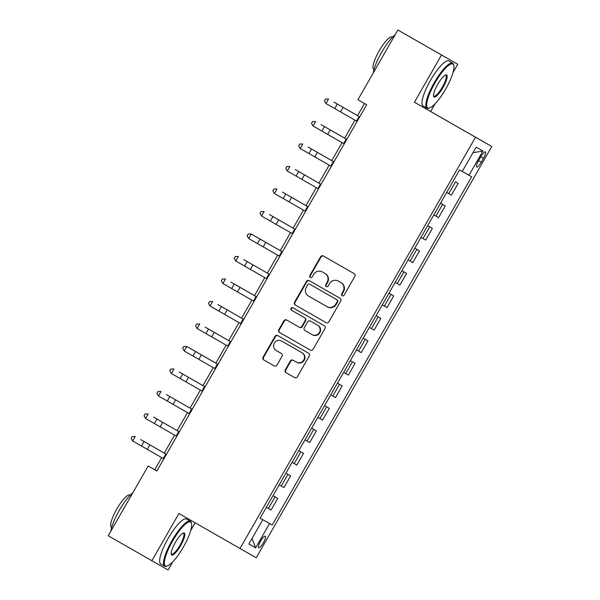 <?xml version="1.0" encoding="UTF-8"?>
<svg xmlns="http://www.w3.org/2000/svg" width="600" height="600" viewBox="0 0 600 600"><rect width="100%" height="100%" fill="white"/><g stroke="black" fill="none" stroke-linecap="round" stroke-linejoin="round"><path stroke-width="0.9" d="M342.195 295.695A1.425 1.38 -60.3 0 0 344.108 295.147L354.855 276.375A2.032 1.972 -60.3 0 0 354.15 273.63L323.317 255.96A2.032 1.972 -60.3 0 0 323.31 255.96A2.032 1.972 -60.3 0 0 320.587 256.748L309.84 275.52A1.425 1.38 -60.3 0 0 310.335 277.447A1.425 1.38 -60.3 0 0 312.24 276.892L313.627 274.462A6.518 6.315 -60.3 0 1 322.343 271.942L324.923 273.42A6.518 6.315 -60.3 0 1 327.165 282.218L325.77 284.647A1.425 1.38 -60.3 0 0 326.265 286.567A1.425 1.38 -60.3 0 0 326.265 286.575A1.425 1.38 -60.3 0 0 328.17 286.02L329.565 283.59A6.518 6.315 -60.3 0 1 338.272 281.07L340.853 282.548A6.518 6.315 -60.3 0 1 343.095 291.345L341.707 293.775A1.425 1.38 -60.3 0 0 342.195 295.695M263.4 542.73A6.637 1.62 119.8 0 0 265.29 536.168A6.637 1.62 119.8 0 0 260.587 541.125A6.637 1.62 119.8 0 0 258.697 547.688A6.637 1.62 119.8 0 0 263.4 542.73M285.263 369.892A2.032 1.972 -60.3 0 0 285.96 372.638L294.615 377.595A2.032 1.972 -60.3 0 0 297.337 376.808L309.278 355.965A2.032 1.972 -60.3 0 0 308.572 353.212L277.733 335.55A2.032 1.972 -60.3 0 0 275.01 336.337L263.07 357.18A2.032 1.972 -60.3 0 0 263.775 359.925L274.222 365.918A2.032 1.972 -60.3 0 0 274.23 365.918A2.032 1.972 -60.3 0 0 276.952 365.13L282.06 356.212A2.032 1.972 -60.3 0 0 281.355 353.46L276.173 350.49A5.445 5.28 -60.3 0 1 274.298 343.147A5.445 5.28 -60.3 0 1 281.58 341.032L301.89 352.673A5.445 5.28 -60.3 0 1 303.765 360.015A5.445 5.28 -60.3 0 1 296.483 362.13L293.093 360.188A2.032 1.972 -60.3 0 0 293.093 360.18A2.032 1.972 -60.3 0 0 290.37 360.968L285.263 369.892L285.697 370.14A2.032 1.972 -60.3 0 0 286.403 372.885L294.668 377.625M296.925 362.377L296.483 362.13A5.445 5.28 -60.3 0 0 296.483 362.13L296.918 362.37A5.445 5.28 -60.3 0 0 296.925 362.377A5.445 5.28 -60.3 0 0 304.207 360.27A5.445 5.28 -60.3 0 0 302.325 352.92L301.89 352.673M282.022 341.288A5.445 5.28 -60.3 0 0 282.015 341.288L281.58 341.032A5.445 5.28 -60.3 0 0 281.58 341.032L302.325 352.92M338.722 281.332A6.518 6.315 -60.3 0 0 338.715 281.325L338.272 281.07A6.518 6.315 -60.3 0 0 338.272 281.07L340.853 282.548M322.785 272.205A6.518 6.315 -60.3 0 0 322.778 272.197L322.343 271.942A6.518 6.315 -60.3 0 0 322.343 271.942L324.923 273.42M178.92 513.495L151.86 560.737L108.225 535.74L148.17 465.998L156.892 471L366.653 104.738L357.923 99.743L397.868 30L441.502 54.998L414.442 102.24L475.537 137.235L240.007 548.49L178.92 513.495M326.077 322.65A2.032 1.972 -60.3 0 0 326.077 322.657A2.032 1.972 -60.3 0 0 328.8 321.87L340.74 301.02A2.032 1.972 -60.3 0 0 340.043 298.275L309.202 280.605A2.032 1.972 -60.3 0 0 309.195 280.605A2.032 1.972 -60.3 0 0 306.472 281.392L294.54 302.243A2.032 1.972 -60.3 0 0 295.237 304.987L326.085 322.657M325.005 328.493L313.072 349.335A2.032 1.972 -60.3 0 1 310.35 350.123A2.032 1.972 -60.3 0 0 310.35 350.123L279.502 332.46A2.032 1.972 -60.3 0 1 278.805 329.707L283.913 320.79A2.032 1.972 -60.3 0 1 286.635 320.002A2.032 1.972 -60.3 0 0 286.635 320.002L299.145 327.165A2.032 1.972 -60.3 0 0 299.153 327.173A2.032 1.972 -60.3 0 0 301.868 326.385L305.257 320.468A2.032 1.972 -60.3 0 0 304.56 317.715L291.54 310.26A1.425 1.38 -60.3 0 1 291.045 308.332A1.425 1.38 -60.3 0 1 292.95 307.785A1.425 1.38 -60.3 0 0 292.95 307.785L324.308 325.748A2.032 1.972 -60.3 0 1 325.005 328.493M480.803 156.712L478.53 160.672A6.428 1.567 119.8 0 0 476.7 167.032A6.428 1.567 119.8 0 0 481.252 162.225L483.518 158.265A6.428 1.567 119.8 0 0 485.355 151.913A6.428 1.567 119.8 0 0 480.803 156.712L483.518 158.265M475.537 137.235L491.775 146.498L256.245 557.752L240.007 548.49M472.972 152.692L482.91 150.998L476.153 147.142L462.24 171.435L459.585 169.92L260.13 518.183L272.205 525.067L269.55 523.553L255.63 547.845L248.873 543.99L262.785 519.697L260.13 518.183L269.55 523.553M482.91 150.998L468.998 175.29L462.24 171.428M272.205 525.067L471.653 176.805L468.998 175.29M453.053 72.45L457.74 64.26L441.502 54.998M457.74 64.26L397.868 30M151.86 560.737L168.097 570L172.778 561.832M190.725 530.49L195.142 522.787M414.442 102.24L430.68 111.502L435.105 103.785M430.68 111.502L491.775 146.498M161.7 457.612L154.748 469.755L148.17 465.998M364.5 103.507L357.548 115.65L333.923 102.097L357.555 115.635M354.968 120.15L344.663 138.15L321.038 124.597L344.67 138.135M342.082 142.65L331.778 160.642M329.197 165.15L318.892 183.142M316.312 187.642L306.007 205.642M303.435 210.142L293.123 228.135M290.55 232.642L280.237 250.635M277.665 255.135L267.36 273.135M264.78 277.635L254.475 295.627L230.843 282.075L254.483 295.612M251.895 300.127L241.59 318.127M239.01 322.627L228.705 340.62L205.08 327.075L228.712 340.612M226.125 345.127L215.82 363.12L192.195 349.567L215.827 363.105M213.24 367.62L202.935 385.62L179.31 372.067L202.942 385.605M200.355 390.12L190.05 408.112L166.425 394.567L190.058 408.105M187.47 412.62L177.165 430.612M174.585 435.112L164.28 453.112L140.655 439.56L164.288 453.097M156.9 470.985L154.748 469.755M455.482 181.89L458.138 183.405L455.482 181.89L448.778 193.59L446.707 192.405M448.778 193.59L451.44 195.105L458.138 183.405M440.528 203.197L445.252 205.905L440.52 203.205M433.822 214.905L438.555 217.605L445.252 205.905M427.643 225.697L432.368 228.405L427.635 225.697M420.938 237.397L425.67 240.097L432.368 228.405M414.757 248.19L419.482 250.897L414.75 248.197M408.053 259.897L412.785 262.597L419.482 250.897M401.873 270.69L406.597 273.397L401.873 270.697M395.168 282.397L399.9 285.097L406.597 273.397M388.987 293.183L393.713 295.89L388.987 293.19M382.282 304.89L387.015 307.59L393.713 295.89M376.103 315.683L380.827 318.39L376.103 315.69M369.397 327.39L374.13 330.09L380.827 318.39M363.218 338.183L367.942 340.89L363.218 338.19M356.52 349.882L361.245 352.59L367.942 340.89M350.332 360.675L355.065 363.382L350.332 360.683M343.635 372.382L348.36 375.082L355.065 363.382M337.455 383.175L342.18 385.882L337.447 383.183M330.75 394.882L335.475 397.582L342.18 385.882M324.57 405.675L329.295 408.382L324.562 405.683M317.865 417.375L322.59 420.075L329.295 408.382M311.685 428.168L316.41 430.875L311.678 428.175M304.98 439.875L309.705 442.575L316.41 430.875M298.8 450.668L303.525 453.375L298.793 450.675M292.095 462.375L296.827 465.075L303.525 453.375M285.915 473.168L290.64 475.875L285.907 473.168M279.21 484.868L283.942 487.567L290.64 475.875M273.03 495.66L277.755 498.368L273.022 495.668M266.325 507.368L271.058 510.067L277.755 498.368M262.785 519.697L260.138 518.175M255.63 547.845L252.067 538.418M342.435 295.8A1.425 1.38 -60.3 0 1 342.142 294.022L343.538 291.593A6.518 6.315 -60.3 0 0 341.295 282.803M325.358 273.675A6.518 6.315 -60.3 0 1 327.6 282.465L326.212 284.895A1.425 1.38 -60.3 0 0 326.498 286.673M323.7 256.185A2.032 1.972 -60.3 0 0 321.03 257.002L310.275 275.767A1.425 1.38 -60.3 0 0 310.567 277.545M309.585 280.83A2.032 1.972 -60.3 0 0 306.915 281.64L294.975 302.49A2.032 1.972 -60.3 0 0 295.68 305.235L326.13 322.68M337.23 301.59A1.425 1.38 -60.3 0 0 336.743 299.67L309.668 284.16A1.425 1.38 -60.3 0 0 307.763 284.707L306.293 287.272A6.518 6.315 -60.3 0 0 308.543 296.062L327.045 306.668A6.518 6.315 -60.3 0 0 327.053 306.668A6.518 6.315 -60.3 0 0 335.76 304.155L337.23 301.59L337.665 301.845A1.425 1.38 -60.3 0 0 337.178 299.918L336.743 299.67M310.11 284.407L310.103 284.407A1.425 1.38 -60.3 0 1 310.11 284.407L337.178 299.918M327.06 306.675L327.48 306.915A6.518 6.315 -60.3 0 0 327.487 306.923A6.518 6.315 -60.3 0 0 336.202 304.403L335.76 304.155M337.665 301.845L336.202 304.403M310.395 350.153L279.502 332.46M287.025 320.228A2.032 1.972 -60.3 0 0 284.355 321.038L279.24 329.962A2.032 1.972 -60.3 0 0 279.945 332.707M299.587 327.42L299.153 327.173L299.587 327.42A2.032 1.972 -60.3 0 0 302.31 326.632L305.7 320.715A2.032 1.972 -60.3 0 0 304.995 317.97L291.54 310.26M293.347 308.01A1.425 1.38 -60.3 0 0 291.472 308.61A1.425 1.38 -60.3 0 0 291.975 310.507M312.127 334.605A5.445 5.28 -60.3 0 0 312.135 334.605A5.445 5.28 -60.3 0 0 319.418 332.498A5.445 5.28 -60.3 0 0 317.535 325.147L310.388 321.053A2.032 1.972 -60.3 0 0 310.38 321.053A2.032 1.972 -60.3 0 0 307.657 321.84L304.267 327.757A2.032 1.972 -60.3 0 0 304.972 330.502L312.127 334.605M312.57 334.86L312.562 334.853A5.445 5.28 -60.3 0 0 312.57 334.86A5.445 5.28 -60.3 0 0 319.853 332.745A5.445 5.28 -60.3 0 0 317.978 325.403L317.535 325.147M310.815 321.3A2.032 1.972 -60.3 0 1 310.822 321.3L317.978 325.403M293.483 360.405A2.032 1.972 -60.3 0 0 290.805 361.222L285.697 370.14M278.123 335.767A2.032 1.972 -60.3 0 0 275.452 336.585L263.513 357.428A2.032 1.972 -60.3 0 0 264.21 360.18L274.275 365.947M357.12 121.387L325.957 103.53L328.53 99.03L325.447 99.052L324.42 100.852L325.957 103.53M343.125 107.385L359.7 116.88L343.125 107.385L340.545 111.885M331.785 160.627L308.153 147.097L331.785 160.635M311.332 178.792L295.267 169.59L311.332 178.792M344.235 143.88L313.072 126.023L315.645 121.523L312.562 121.552L311.535 123.352L313.072 126.023M330.24 129.885L346.815 139.38L330.24 129.885L327.66 134.385M331.35 166.38L300.188 148.523L302.767 144.023L299.685 144.053L298.65 145.852L300.188 148.523M317.355 152.377L333.93 161.88L317.355 152.377L314.775 156.877M318.465 188.88L287.303 171.023L289.882 166.523L286.8 166.545L285.765 168.345L287.303 171.023M304.47 174.877L321.045 184.373L304.47 174.877L301.89 179.377M298.447 201.292L282.382 192.09L298.447 201.292M305.58 211.373L274.418 193.515L276.998 189.015L273.915 189.045L272.88 190.845L274.418 193.515M291.585 197.377L308.16 206.873L291.585 197.377L289.005 201.87M445.68 89.032A25.305 6.165 119.8 0 0 453.847 65.49A25.305 6.165 119.8 0 0 434.97 82.92A25.305 6.165 119.8 0 0 429.495 108A25.305 6.165 119.8 0 0 445.68 89.032M429.495 108L428.707 108.24A25.928 6.315 -60.2 0 1 426.915 108.172A25.928 6.315 -60.2 0 1 434.317 82.545A25.928 6.315 -60.2 0 1 452.692 63.18A25.928 6.315 -60.2 0 1 453.653 64.688L453.847 65.49M443.002 87.502A12.652 3.083 -60.2 0 1 433.567 96.218A12.652 3.083 -60.2 0 1 437.647 84.45A12.652 3.083 -60.2 0 1 445.74 74.963A12.652 3.083 -60.2 0 1 443.002 87.502M433.5 95.76A12.03 2.933 119.8 0 0 433.822 96.113A12.03 2.933 119.8 0 0 442.35 87.127A12.03 2.933 119.8 0 0 445.785 75.24A12.03 2.933 119.8 0 0 445.32 75.135M373.245 72.99A25.928 6.315 -60.2 0 1 381.608 52.35A25.928 6.315 -60.2 0 1 395.183 34.68M374.01 69.495L373.8 69.375A18.668 4.545 -60.2 0 1 379.125 50.925A18.668 4.545 -60.2 0 1 392.355 36.983L392.565 37.102M426.915 108.172L423.075 105.975A25.928 6.315 -60.2 0 1 430.478 80.347A25.928 6.315 -60.2 0 1 448.853 60.983L452.692 63.18M183.36 547.072A25.305 6.165 119.8 0 0 191.52 523.537A25.305 6.165 119.8 0 0 172.65 540.967A25.305 6.165 119.8 0 0 167.175 566.04A25.305 6.165 119.8 0 0 183.36 547.072M167.175 566.04L166.38 566.287A25.928 6.315 -60.2 0 1 164.595 566.22A25.928 6.315 -60.2 0 1 171.99 540.592A25.928 6.315 -60.2 0 1 190.365 521.227A25.928 6.315 -60.2 0 1 191.333 522.735L191.52 523.537M180.683 545.55A12.652 3.083 -60.2 0 1 171.24 554.265A12.652 3.083 -60.2 0 1 175.328 542.49A12.652 3.083 -60.2 0 1 183.42 533.01A12.652 3.083 -60.2 0 1 180.683 545.55M171.18 553.808A12.03 2.933 119.8 0 0 171.502 554.16A12.03 2.933 119.8 0 0 180.023 545.175A12.03 2.933 119.8 0 0 183.458 533.28A12.03 2.933 119.8 0 0 182.993 533.183M110.917 531.037A25.928 6.315 -60.2 0 1 119.28 510.397A25.928 6.315 -60.2 0 1 132.855 492.728M111.683 527.543L111.472 527.423A18.668 4.545 -60.2 0 1 116.805 508.972A18.668 4.545 -60.2 0 1 130.028 495.03L130.245 495.15M164.595 566.22L160.755 564.015A25.928 6.315 -60.2 0 1 168.15 538.395A25.928 6.315 -60.2 0 1 186.525 519.023L190.365 521.227M285.562 223.785L269.498 214.583L285.562 223.785M272.678 246.285L256.612 237.083L272.678 246.285M259.793 268.785L243.728 259.582L259.793 268.785M234.03 313.778L217.958 304.575L234.03 313.778M292.695 233.873L261.532 216.015L264.112 211.515L261.03 211.545L259.995 213.345L261.532 216.015M278.7 219.87L295.275 229.373L278.7 219.87L276.12 224.37M279.81 256.373L248.647 238.515L251.228 234.015L248.145 234.038L247.11 235.837L248.647 238.515M282.39 251.873L251.228 234.015L282.39 251.865M266.933 278.865L235.763 261.007L238.343 256.507L235.26 256.538L234.233 258.337L235.763 261.007M252.93 264.862L269.505 274.365L252.93 264.862L250.358 269.362M254.048 301.365L222.877 283.507L225.458 279.007L222.375 279.03L221.347 280.83L222.877 283.507M240.045 287.362L256.62 296.865L240.045 287.362L237.472 291.862M241.163 323.858L210 306L212.572 301.507L209.49 301.53L208.462 303.33L210 306M227.16 309.862L243.735 319.358L227.16 309.862L224.587 314.362M228.278 346.358L197.115 328.5L199.688 324L196.605 324.03L195.577 325.83L197.115 328.5M214.275 332.355L230.858 341.858L214.275 332.355L211.702 336.855M215.392 368.858L184.23 351L186.803 346.5L183.72 346.522L182.692 348.322L184.23 351M217.965 364.358L186.803 346.5L217.972 364.35M202.507 391.35L171.345 373.493L173.917 368.993L170.835 369.022L169.808 370.822L171.345 373.493M188.512 377.355L205.087 386.85L188.512 377.355L185.933 381.855M189.623 413.85L158.46 395.993L161.032 391.493L157.958 391.522L156.922 393.322L158.46 395.993M175.627 399.847L192.202 409.35L175.627 399.847L173.047 404.347M169.605 426.263L153.54 417.06L169.605 426.263M176.738 436.35L145.575 418.493L148.155 413.993L145.072 414.015L144.038 415.815L145.575 418.493M162.743 422.347L179.317 431.842L162.743 422.347L160.163 426.847M163.852 458.842L132.69 440.985L135.27 436.485L132.188 436.515L131.153 438.315L132.69 440.985M149.858 444.847L166.433 454.342L149.858 444.847L147.278 449.347M435.9 216.09L442.597 204.39M423.015 238.583L429.713 226.89M410.13 261.082L416.827 249.382M397.245 283.582L403.942 271.882M384.36 306.075L391.058 294.375M371.475 328.575L378.173 316.875M358.59 351.075L365.288 339.375M345.705 373.567L352.403 361.868M332.82 396.067L339.525 384.368M319.935 418.567L326.64 406.868M307.05 441.06L313.755 429.36M294.173 463.56L300.87 451.86M281.288 486.053L287.985 474.36M268.403 508.553L275.1 496.853M478.537 160.672L481.252 162.225M343.538 291.593L343.095 291.345M326.212 284.895L325.77 284.647M327.6 282.465L327.165 282.218M310.275 275.767L309.84 275.52M321.03 257.002L320.587 256.748M342.142 294.022L341.707 293.775M295.68 305.235L295.237 304.987M294.975 302.49L294.54 302.243M306.915 281.64L306.472 281.392M279.24 329.962L278.805 329.707M284.355 321.038L283.913 320.79M302.31 326.632L301.868 326.385M305.7 320.715L305.257 320.468M304.995 317.97L304.56 317.715M310.822 321.3L310.388 321.053L310.822 321.3M290.805 361.222L290.37 360.968M264.21 360.18L263.775 359.925M263.513 357.428L263.07 357.18M275.452 336.585L275.01 336.337M286.403 372.885L285.96 372.638M334.748 108.562L337.327 104.062M356.543 121.058L359.123 116.558M321.87 131.062L324.442 126.562M343.657 143.55L346.237 139.05M308.985 153.562L311.558 149.062M330.772 166.05L333.353 161.55M296.1 176.055L298.673 171.555M317.888 188.55L320.468 184.05M283.215 198.555L285.788 194.055M305.002 211.042L307.582 206.542M270.33 221.055L272.91 216.555M292.118 233.542L294.697 229.042M263.235 246.87L265.815 242.37M257.445 243.548L260.025 239.048M279.24 256.035L281.812 251.542M244.56 266.048L247.14 261.548M266.355 278.535L268.928 274.035M231.675 288.548L234.255 284.048M253.47 301.035L256.043 296.535M218.79 311.04L221.37 306.54M240.585 323.528L243.157 319.028M205.905 333.54L208.485 329.04M227.7 346.028L230.272 341.528M198.817 359.355L201.39 354.855M193.02 356.032L195.6 351.532M214.815 368.528L217.395 364.028M180.142 378.532L182.715 374.032M201.93 391.02L204.51 386.52M167.257 401.033L169.83 396.533M189.045 413.52L191.625 409.02M154.373 423.525L156.945 419.025M176.16 436.02L178.74 431.52M141.488 446.025L144.06 441.525M163.275 458.513L165.855 454.013M327.487 306.923L327.053 306.668"/></g></svg>
